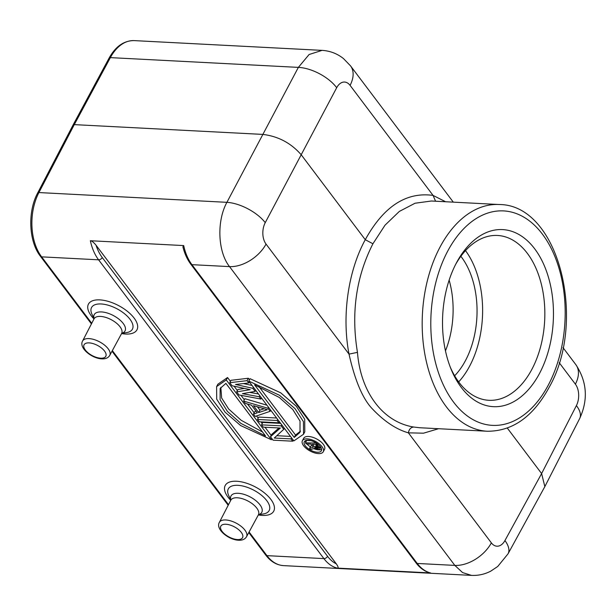 <?xml version="1.0" encoding="UTF-8"?>
<svg xmlns="http://www.w3.org/2000/svg" width="616" height="616" viewBox="0 0 616 616"><rect width="100%" height="100%" fill="white"/><g stroke="black" fill="none" stroke-linecap="round" stroke-linejoin="round"><path stroke-width="0.92" d="M449.141 280.134A73.635 45.977 -87 0 1 445.468 350.866M438.577 428.713L423.515 433.187L408.377 432.84C396.042 429.329 383.822 421.105 371.702 408.177C359.937 395.403 353.022 371.933 349.018 354.115C341.68 316.016 348.048 271.209 365.265 239.701C383.606 206.483 406.206 191.715 433.056 195.403L445.576 201.74M507.33 428.105L541.618 473.565L544.844 486.594L508.046 553.815A30.677 14.307 28.7 0 0 504.951 540.54A15.338 9.64 -86.5 0 1 491.36 542.873A30.677 19.227 -37 0 1 454.839 565.403L229.522 266.613C217.795 251.905 216.547 221.159 226.911 202.325A30.677 13.975 27.9 0 1 265.242 222.653L301.201 154.747L365.265 239.701L372.926 243.767L385.015 225.194L399.322 211.434L415.068 203.226L431.423 201.009L499.091 204.52A113.513 70.879 -87 0 0 440.486 246.231A113.513 70.879 -87 0 0 439.94 247.247A113.513 70.879 -87 0 0 427.312 365.481A113.513 70.879 -87 0 0 487.318 431.246C512.55 431.292 533.11 416.739 549.01 387.572C587.448 320.782 558.743 204.404 499.091 204.52M508.046 553.815L497.728 566.481L490.867 571.078C484.815 574.258 478.363 575.698 471.517 575.39L462.593 572.587L454.839 565.403L417.24 563.455A46.023 28.736 93 0 0 430.553 572.942L337.214 568.098A46.023 28.736 -87 0 1 323.9 558.604A3.065 1.925 -37 0 0 327.566 556.333A42.951 26.819 -87 0 0 336.313 563.856C338.323 566.766 338.623 568.183 337.214 568.098M183.691 245.576A46.023 28.736 93 0 0 191.923 264.664A3.065 1.925 143 0 1 190.744 264.11C187.195 259.359 184.577 253.592 182.906 246.824L183.691 245.576L90.352 240.733C91.753 240.802 93.647 242.304 96.042 245.222L336.313 563.856M190.744 264.11L416.054 562.901C420.027 568.152 424.732 571.479 430.168 572.88L430.553 572.942M323.277 451.759L324.54 449.364A11.812 5.506 -152.1 0 0 320.489 441.456A11.812 5.506 -152.1 0 0 308.562 436.482A11.812 5.506 -152.1 0 0 303.665 438.307L302.394 440.702A11.812 5.506 27.9 0 1 307.292 438.885A11.812 5.506 27.9 0 1 319.219 443.859A11.812 5.506 27.9 0 1 323.277 451.759A11.812 5.506 27.9 0 1 318.38 453.584A11.812 5.506 27.9 0 1 306.452 448.61A11.812 5.506 27.9 0 1 302.394 440.702M303.526 434.234L304.797 431.831L304.704 419.257L296.304 406.244L280.75 392.862L250.034 378.686L248.764 381.088L279.479 395.256L295.033 408.639L303.434 421.652L303.526 434.234L293.87 440.91L248.764 381.088M276.815 435.697L290.475 436.405M261.53 424.848L281.15 425.864L283.753 429.313L274.274 438.03L290.975 438.892L292.708 441.195L273.088 440.178L270.486 436.729L280.38 428.035L263.263 427.15L261.53 424.848L262.793 422.453L280.65 423.377M279.002 427.966L271.756 434.326L270.486 436.729M257.48 419.481L277.108 420.505L278.84 422.799L259.213 421.783L257.48 419.481L258.751 417.086L276.607 418.01M266.944 405.197L244.883 398.691L243.613 401.093L267.86 408.239L268.43 407.168M256.094 411.265L254.708 411.719L253.438 414.121L257.288 412.843L251.513 405.182L245.345 403.388L243.613 401.093M258.489 393.986L249.673 392.369M252.067 385.462L243.466 383.56M247.055 380.65L248.787 382.952L235.489 384.469L252.837 388.319L255.147 391.383L242.427 393.67L259.19 396.743L260.922 399.045L238.993 394.964L236.675 391.892L250.235 389.651L232.055 385.762L229.745 382.698L247.055 380.65L248.325 378.255L249.465 379.764M248.325 378.255L231.015 380.303L229.745 382.698M244.46 388.419L237.945 389.497L236.675 391.892M227.535 377.523L226.265 379.918L271.379 439.739L240.664 425.571L225.102 412.189L216.701 399.176L216.616 386.594L217.879 384.199L227.535 377.523L230.446 381.373M234.08 386.201L237.376 390.575M240.964 395.326L244.313 399.769M247.524 404.027L254.139 412.797M256.518 415.954L258.181 418.164M260.984 421.875L262.231 423.523M265.026 427.242L271.186 435.404M419.658 427.735L413.775 427.042C383.044 422.183 360.614 392.446 357.457 352.352C350.951 313.036 356.11 276.838 372.926 243.767M453.299 202.14L350.527 65.866L343.482 58.582C337.221 53.607 330.091 50.874 322.091 50.366L309.109 54.508L298.36 67.383A30.677 14.645 -152.1 0 1 336.69 87.718L301.201 154.747C291.037 143.081 278.263 136.298 262.87 134.411L226.911 202.325L38.916 192.562A46.023 28.736 93 0 0 41.626 256.857L91.738 323.308M109.094 58.097C115.577 46.4 123.939 40.571 134.18 40.61A46.023 28.736 93 0 0 110.364 57.619L74.29 124.624L38.916 192.562A3.065 1.417 27.5 0 0 37.645 193.031L73.011 125.102L74.29 124.624L262.87 134.411L298.36 67.383L110.364 57.619A3.065 1.448 -151.7 0 0 109.094 58.097L73.019 125.087M456.387 262.963A88.666 55.363 93 0 0 451.028 369.038A88.666 55.363 93 0 0 461.292 387.449A88.666 55.363 93 0 0 539.593 373.304A88.666 55.363 93 0 0 534.688 248.818A88.666 55.363 93 0 0 456.556 262.639A88.666 55.363 93 0 0 456.387 262.963M450.265 367.098A82.529 51.528 93 0 0 459.043 382.405A82.529 51.528 93 0 0 488.927 400.3A82.529 51.528 93 0 0 531.931 369.238A82.529 51.528 93 0 0 527.365 253.369A82.529 51.528 93 0 0 497.482 235.466A82.529 51.528 93 0 0 455.594 264.487M465.503 250.62A82.529 51.528 -87 0 1 469.708 366.004A82.529 51.528 -87 0 1 458.681 381.92M454.647 375.783A73.635 45.977 93 0 0 465.534 360.468A73.635 45.977 93 0 0 460.853 256.302M317.371 452.244A9.664 4.505 -152.1 0 0 321.375 450.758A9.664 4.505 -152.1 0 0 318.056 444.29A9.664 4.505 -152.1 0 0 308.3 440.217A9.664 4.505 -152.1 0 0 304.296 441.71A9.664 4.505 -152.1 0 0 307.607 448.178A9.664 4.505 -152.1 0 0 317.371 452.244M321.614 449.349A9.664 4.505 27.9 0 1 318.749 449.849M317.186 449.672A9.664 4.505 27.9 0 1 313.652 448.602M310.402 446.885A9.664 4.505 27.9 0 1 306.96 443.936M305.775 442.173A9.664 4.505 27.9 0 1 305.328 440.717M312.135 445.576L310.887 445.969L309.617 448.371L313.351 447.185L311.057 444.144L306.244 443.897L305.436 442.819L306.706 440.425L310.872 440.64M305.436 442.819L316.362 443.073M316.2 443.381L319.442 447.678L320.151 446.338M319.442 447.678L319.889 448.556L320.682 447.062M319.889 448.556L320.797 447.239M319.743 449.241L317.756 449.826L314.614 448.286L310.564 449.626L309.617 448.371M315.869 444.398L312.428 444.213L315.631 448.163L318.418 448.656L318.434 447.793L315.869 444.398M315.631 448.163L316.901 445.768L315.631 444.382M317.864 448.795L318.41 447.77M317.178 448.764L317.995 447.216M316.355 448.548L317.448 446.492M314.992 447.616L316.262 445.222M254.608 384.877L294.248 437.437L300 432.363L300.031 421.082L292.739 409.424L279.279 397.443L254.608 384.877M258.828 386.394L295.518 435.042L294.248 437.437M300.57 431.1L295.518 435.042M292.708 441.195L293.278 440.117M281.15 425.864L281.72 424.794M283.753 429.313L284.322 428.243M290.975 438.892L291.545 437.822M278.84 422.799L279.41 421.729M277.108 420.505L277.677 419.427M267.86 408.239L270.17 411.303L255.17 416.416L253.438 414.121M270.17 411.303L270.74 410.233M258.674 412.551L267.344 409.686L253.469 405.651L258.674 412.551L259.944 410.148L264.156 408.762M257.411 406.799L259.944 410.148M260.922 399.045L261.492 397.967M248.787 382.952L249.357 381.874M252.837 388.319L253.407 387.241M255.147 391.383L255.717 390.305M259.19 396.743L259.76 395.672M271.379 439.739L271.949 438.661M216.616 386.594L226.265 379.918M265.527 435.951L225.895 383.391L220.143 388.465L220.105 399.745L227.404 411.403L240.864 423.385L265.527 435.951M262.578 432.039L241.164 420.289L228.675 409.009L221.629 398.005L220.844 387.333M544.844 486.594L579.671 418.541C588.318 399.676 587.04 381.712 575.845 364.657A30.677 19.227 -37 0 1 575.39 384.161L559.189 362.67M350.527 65.858A30.677 19.227 143 0 1 350.08 85.37L433.056 195.403L435.581 201.224M575.39 384.161A15.338 9.517 -87.5 0 1 576.399 405.598L541.618 473.565L504.951 540.54M579.671 418.541A30.677 14.307 -152.9 0 0 576.399 405.598M249.103 531.985L266.944 555.647L323.9 558.604L98.583 259.813L41.626 256.857A3.065 1.925 143 0 1 40.448 256.31L91.43 323.908M248.779 532.571L265.765 555.101A3.065 1.925 -37 0 0 266.944 555.647A46.023 28.736 93 0 0 283.606 565.627L471.54 575.39M90.352 240.733A46.023 28.736 -87 0 0 98.583 259.813A3.065 1.925 143 0 0 102.248 257.542L327.566 556.333M112.335 350.62L228.505 504.673M258.343 514.938A27.443 12.797 -152.1 0 0 262.347 515.407A27.443 12.797 -152.1 0 0 264.256 515.43A27.443 12.797 -152.1 0 0 270.27 498.652A27.443 12.797 -152.1 0 0 236.598 481.25A27.443 12.797 -152.1 0 0 234.688 481.219A27.443 12.797 -152.1 0 0 230.746 500.323M121.575 333.572A27.443 12.797 -152.1 0 0 125.587 334.041A27.443 12.797 -152.1 0 0 127.489 334.072A27.443 12.797 -152.1 0 0 133.503 317.294A27.443 12.797 -152.1 0 0 99.831 299.884A27.443 12.797 -152.1 0 0 97.929 299.853A27.443 12.797 -152.1 0 0 93.986 318.965M357.457 352.352L349.018 354.115L266.043 244.082A30.677 19.227 143 0 1 229.522 266.613L191.923 264.664L417.24 563.455A3.065 1.925 -37 0 1 416.054 562.901M102.248 257.542A42.951 26.819 -87 0 1 96.042 245.222M413.775 427.042C410.88 427.273 409.078 429.206 408.377 432.84L491.36 542.873M266.043 244.082A15.338 9.64 -86.5 0 1 265.242 222.653M336.69 87.718A15.338 9.517 -87.5 0 1 350.08 85.37M448.102 250.389A107.376 67.052 93 0 0 447.593 251.336A107.376 67.052 -87 0 0 453.268 401.717A107.376 67.052 -87 0 0 547.886 385.878A107.376 67.052 93 0 0 548.386 384.931A107.376 67.052 -87 0 0 542.711 234.55A107.376 67.052 -87 0 0 448.102 250.389M258.481 514.699L263.355 513.952A23.123 10.788 -152.1 0 0 266.774 500.654A23.123 10.788 -152.1 0 0 237.884 485.323A23.123 10.788 -152.1 0 0 236.282 485.3A23.123 10.788 -152.1 0 0 228.744 495.626L230.869 500.077M230.9 499.984A17.425 8.131 27.9 0 1 238.223 493.285A17.425 8.131 27.9 0 1 239.116 493.354A17.425 8.131 27.9 0 1 259.99 504.835A17.425 8.131 27.9 0 1 258.543 514.622M230.808 500.223L219.358 522.368A15.369 7.169 27.9 0 1 224.755 519.95A15.369 7.169 27.9 0 1 225.741 519.966A15.369 7.169 27.9 0 1 241.28 526.457A15.369 7.169 27.9 0 1 246.515 536.744L258.397 514.83A15.616 7.284 -152.1 0 0 253.445 504.673A15.616 7.284 -152.1 0 0 238.092 497.843A15.616 7.284 -152.1 0 0 237.291 497.782A15.616 7.284 -152.1 0 0 230.808 500.223L230.954 499.961M237.468 539.554A12.297 5.737 27.9 0 1 222.353 531.731A12.297 5.737 27.9 0 1 225.133 524.239A12.297 5.737 27.9 0 1 225.926 524.255A12.297 5.737 27.9 0 1 241.033 532.078A12.297 5.737 27.9 0 1 238.253 539.57A12.297 5.737 27.9 0 1 237.468 539.554M121.722 333.333L126.596 332.586A23.123 10.788 -152.1 0 0 130.014 319.288A23.123 10.788 -152.1 0 0 101.124 303.965A23.123 10.788 -152.1 0 0 99.515 303.942A23.123 10.788 -152.1 0 0 91.984 314.26L94.102 318.711M94.133 318.618A17.425 8.131 27.9 0 1 101.455 311.927A17.425 8.131 27.9 0 1 102.348 311.989A17.425 8.131 27.9 0 1 123.231 323.477A17.425 8.131 27.9 0 1 121.776 333.256M94.04 318.857L82.59 341.002A15.369 7.169 27.9 0 1 87.996 338.584A15.369 7.169 27.9 0 1 88.981 338.6A15.369 7.169 27.9 0 1 104.52 345.091A15.369 7.169 27.9 0 1 109.756 355.386L121.637 333.472A15.616 7.284 -152.1 0 0 116.678 323.315A15.616 7.284 -152.1 0 0 101.324 316.478A15.616 7.284 -152.1 0 0 100.524 316.416A15.616 7.284 -152.1 0 0 94.04 318.857L94.186 318.603M100.701 358.196A12.297 5.737 27.9 0 1 85.586 350.365A12.297 5.737 27.9 0 1 88.373 342.873A12.297 5.737 27.9 0 1 89.158 342.889A12.297 5.737 27.9 0 1 104.273 350.72A12.297 5.737 27.9 0 1 101.486 358.212A12.297 5.737 27.9 0 1 100.701 358.196M575.845 364.657L563.001 347.624M112.012 351.212L228.19 505.274M265.765 555.101C270.724 561.615 276.676 565.126 283.606 565.627M37.645 193.031C27.512 211.704 28.721 241.457 40.448 256.31M134.18 40.61L322.114 50.373M419.673 427.735L487.318 431.246M219.358 522.368C215.315 529.252 228.575 539.839 238.577 540.224C242.334 540.417 244.983 539.262 246.515 536.744M82.59 341.002C78.548 347.886 91.815 358.481 101.809 358.858C105.575 359.059 108.216 357.896 109.756 355.386"/></g></svg>
